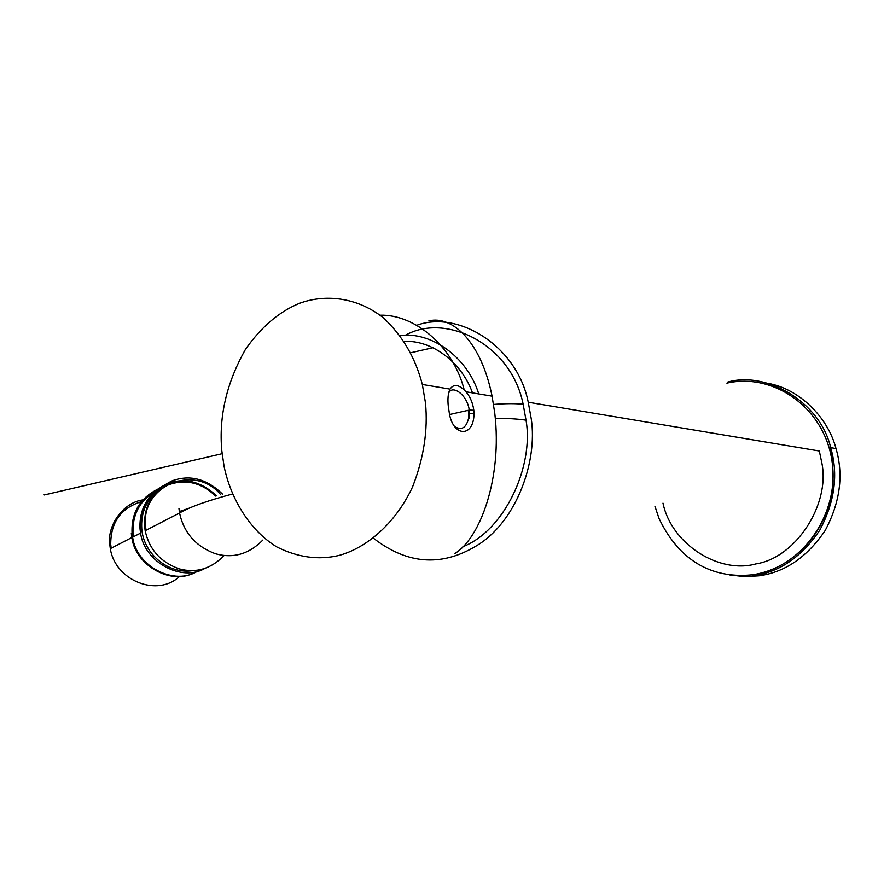 <?xml version="1.0" encoding="UTF-8"?>
<svg xmlns="http://www.w3.org/2000/svg" width="884" height="884" viewBox="0 0 884 884"><rect width="100%" height="100%" fill="white"/><g stroke="black" fill="none" stroke-linecap="round" stroke-linejoin="round"><path stroke-width="1.33" d="M432.961 347.721L410.795 352.749M472.498 392.883C461.227 361.368 431.049 339.865 404.209 341.412M462.918 546.688C504.145 530.82 534.146 466.818 526.024 420.154L523.151 404.264C511.228 343.975 445.459 312.35 405.347 335.312M478.763 393.933C467.216 356.517 430.784 331.334 400.109 335.555M428.851 320.881C452.21 315.201 481.084 341.511 492.079 396.165L494.797 413.458C502.399 477.99 480.123 538.555 454.685 553.605M425.48 402.894L422.331 384.474C415.325 357.456 402.132 335.069 382.761 317.323C356.108 296.77 324.594 294.074 299.433 303.345C279.189 311.643 261.211 326.947 245.52 349.279C226.702 382.485 218.779 416.209 221.762 450.442L224.105 466.531C230.868 499.084 249.962 530.588 276.836 546.953C297.886 557.484 318.627 560.312 339.069 555.428C366.517 547.981 395.667 523.328 412.574 486.885C423.779 458.133 428.077 430.132 425.48 402.894M468.995 418.265L468.387 411.48M464.188 389.855C453.658 347.29 415.557 314.207 380.054 315.19M473.813 410.253C472.796 402.971 470.2 396.817 466.001 391.789C459.094 384.441 453.779 383.557 450.044 389.115C448.055 393.181 447.481 398.938 448.298 406.375L449.061 411.347C452.089 437.204 473.868 438.32 474.023 413.502L473.813 410.253L469.249 410.077C467.249 394.529 451.846 384.032 448.531 393.524M454.73 426.574C462.708 431.281 467.625 426.873 469.481 413.325L469.305 410.596M44.2 494.388L44.255 494.952L222.105 453.713M373.435 538.212C408.309 565.285 443.812 567.097 479.946 543.638C516.521 519.405 537.671 461.879 531.284 419.016L528.234 402.231C517.173 345.788 457.945 309.93 416.751 325.301M222.746 494.322C206.955 478.885 190.082 474.399 172.148 480.83C152.888 490.388 143.705 505.615 144.611 526.488L144.611 526.588M179.706 576.269C157.695 597.474 115.296 580.899 110.312 548.688L109.804 544.776M192.922 573.252C171.021 584.81 135.418 565.683 131.86 537.616L131.307 533.45L132.014 532.721M204.679 568.511C182.137 581.948 144.512 562.699 140.578 533.129L140.015 528.897L141.76 528.621C140.876 514.433 145.296 502.554 155.032 492.996M197.64 571.097C175.12 585.926 136.733 567.23 132.589 537.229L132.047 533.151M179.319 511.582L189.364 508.112M179.275 511.284L180.082 510.985M729.742 574.943L744.615 576.655L758.925 575.827C784.948 572.302 807.026 557.207 825.17 530.533C840.154 502.278 843.767 474.951 836.01 448.564C827.965 417.27 799.258 388.805 767.909 383.336M526.024 420.154C518.135 418.972 507.891 418.331 495.294 418.254M662.989 503.162C671.42 544.224 719.311 574.313 755.964 563.881C795.633 557.826 830.253 504.753 821.91 463.271L819.324 451.006L528.234 402.231M220.79 494.797C195.441 463.459 140.876 484.984 145.551 526.002M145.606 526.621L146.048 530.256M144.611 526.488L145.175 530.754C149.241 549.461 160.59 562.158 179.22 568.865C196.082 573.373 211.055 568.909 224.16 555.472M178.955 508.521L179.551 513.018C183.872 532.875 195.839 546.456 215.464 553.76C233.221 558.688 249.001 554.135 262.802 540.102M110.71 544.224C110.765 522.278 120.92 508.112 141.153 501.736M111.174 548.191L110.765 544.798M109.793 544.699C106.898 525.715 123.097 502.609 142.633 499.946M133.462 536.732L133.031 533.185L133.462 536.732M132.976 532.577C132.545 513.295 140.534 499.394 156.954 490.874C140.534 499.394 132.545 513.295 132.976 532.577M193.11 570.556C169.043 574.876 143.374 554.146 141.76 528.621M164.512 486.355C183.275 478.288 200.325 481.526 215.652 496.079M132.047 533.063C131.119 512.19 140.401 497.206 159.893 488.123M140.015 528.897C139.086 508.532 147.993 493.515 166.722 483.868C184.17 477.261 200.79 481.25 216.58 495.836M654.911 506.201L659.044 518.521C681.409 565.219 716.88 578.567 752.527 574.766L752.527 574.766C794.583 568.821 830.651 528.875 833.115 481.095L832.352 460.984L830.684 447.669C838.474 474.233 834.839 501.747 819.766 530.201C801.534 557.042 779.345 572.246 753.201 575.793L752.516 574.711C801.103 568.445 840.01 514.775 832.076 461.614C824.838 408.331 773.986 372.308 726.891 383.137M830.695 447.669L830.684 447.636C820.153 401.48 765.699 370.661 727.3 382.219M493.559 404.441C505.604 403.469 515.471 403.413 523.151 404.264M422.331 384.474L450.044 389.126M466.001 391.8L492.079 396.165M469.249 410.077L449.757 414.486M474.023 413.502L469.481 413.325M232.47 494.023C206.944 500.852 189.309 507.184 179.551 513.018L145.164 530.709L145.761 533.56M131.838 537.56L110.312 548.644M132.07 533.295L131.838 537.616M215.851 496.023C200.37 481.57 183.574 478.156 165.441 485.769M155.827 492.079C151.783 494.918 143.208 506.731 141.772 517.648L140.678 528.731M140.777 528.72L140.556 533.129L132.589 537.185M132.578 537.24L133.13 539.837M830.684 447.636L836.01 448.564"/></g></svg>
